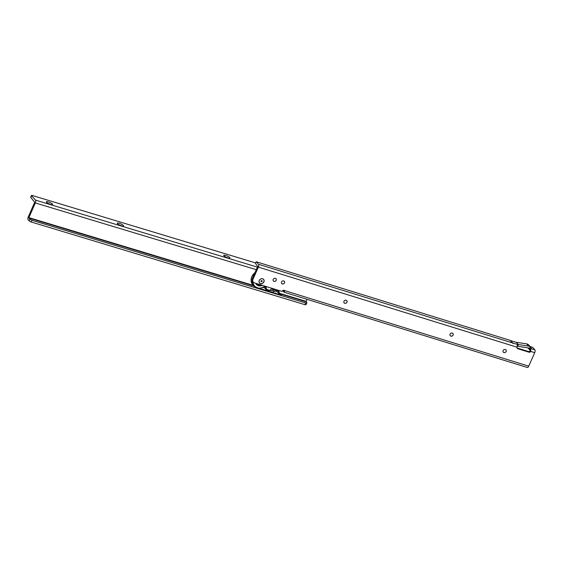 <?xml version="1.0" encoding="UTF-8"?>
<svg xmlns="http://www.w3.org/2000/svg" width="563" height="563" viewBox="0 0 563 563"><rect width="100%" height="100%" fill="white"/><g stroke="black" fill="none" stroke-linecap="round" stroke-linejoin="round"><path stroke-width="0.84" d="M505.905 349.785A1.773 1.541 -42.1 0 1 503.273 352.164M452.849 333.359A1.773 1.541 -42.1 0 1 450.21 335.738M346.731 300.515A1.773 1.541 -42.1 0 1 344.099 302.894M284.28 281.183A1.773 1.541 -42.1 0 1 281.648 283.562M275.99 278.615A1.773 1.541 -42.1 0 1 273.358 280.993M259.247 280.465A2.709 2.351 -42.1 0 1 262.639 278.769A2.709 2.351 -42.1 0 1 263.892 281.908A2.709 2.351 -42.1 0 1 260.5 283.604A2.709 2.351 -42.1 0 1 259.247 280.465M503.118 350.566A1.773 1.541 -42.1 0 1 506.158 351.509A1.773 1.541 -42.1 0 1 503.118 350.566M450.062 334.14A1.773 1.541 -42.1 0 1 453.102 335.084A1.773 1.541 -42.1 0 1 450.062 334.14M343.951 301.296A1.773 1.541 -42.1 0 1 346.991 302.232A1.773 1.541 -42.1 0 1 343.951 301.296M281.493 281.964A1.773 1.541 -42.1 0 1 284.533 282.9A1.773 1.541 -42.1 0 1 281.493 281.964M273.203 279.396A1.773 1.541 -42.1 0 1 276.243 280.339A1.773 1.541 -42.1 0 1 273.203 279.396M529.558 348.004L531.634 348.743L530.515 346.998L529.382 347.948A1.612 0.373 -156.1 0 1 530.705 348.532L530.818 351.46A1.612 1.4 -42.1 0 1 528.953 352.185L517.904 348.764A1.612 1.4 -42.1 0 1 517.059 347.195L517.439 344.422A1.612 0.373 -156.1 0 1 518.326 344.528L516.398 342.29L510.416 340.622M530.121 346.534L532.577 347.294L534.85 349.813A2.259 1.006 107.2 0 1 534.716 352.663L528.727 366.175A2.259 1.006 107.2 0 1 527.306 367.491L284.118 292.218L284.787 290.663A1.295 1.119 -42.1 0 0 284.47 290.501L283.914 290.325A1.295 1.119 -42.1 0 0 282.302 291.134L281.993 291.43L254.511 282.922A3.23 2.794 -42.1 0 1 253.392 282.218L252.745 281.493A3.23 2.794 -42.1 0 1 252.379 278.474L257.727 266.405L255.468 263.477L256.235 261.753L510.184 340.362L512.97 343.479L510.754 340.538M527.89 347.871L530.121 350.348M529.938 350.256L530.17 350.735A1.612 1.4 -42.1 0 1 528.305 351.467L517.256 348.047A1.612 1.4 -42.1 0 1 517.087 347.983M534.716 352.663L530.818 351.46L530.17 350.735M534.85 349.813L530.705 348.532L530.05 350.003L529.185 348.406A2.583 2.238 137.9 0 0 528.108 347.906L517.566 346.252A1.612 0.373 -156.1 0 0 517.355 346.189M283.661 290.276L283.28 291.134A3.23 0.739 23.9 0 0 283.463 291.592L283.9 292.07A2.259 1.006 -72.8 0 0 283.963 292.127L284.674 290.353M516.398 342.29L526.581 343.852A4.518 3.913 137.9 0 1 528.706 344.971L530.515 346.998A4.518 3.913 137.9 0 0 528.636 346.125L518.453 344.563M256.235 261.753L258.508 264.272A2.259 1.006 107.2 0 1 258.375 267.122L253.026 279.192A3.23 2.794 -42.1 0 0 253.392 282.218M529.333 348.553L529.382 347.948M261.274 285.019A5.778 5.004 -42.1 0 1 256.292 283.956M256.637 283.794A5.778 5.004 -42.1 0 1 255.898 283.372A5.778 5.004 137.9 0 0 256.454 284.153A5.778 5.004 137.9 0 0 262.041 285.258M262.435 285.378A5.975 5.173 -42.1 0 1 255.658 283.28M259.001 284.611A5.778 5.004 -42.1 0 1 258.508 284.582M256.946 284.16A5.778 5.004 -42.1 0 1 256.031 283.597M257.833 283.949A0.866 0.746 -42.1 0 0 257.77 284.632L257.608 284.611A1.077 0.936 -42.1 0 1 257.763 283.928M257.608 284.611L256.644 283.801A1.682 1.457 -42.1 0 1 256.7 283.597M259.592 284.498A1.077 0.936 -42.1 0 1 259.184 285.096L258.818 284.955A0.866 0.746 -42.1 0 0 259.304 284.406M259.437 284.667L259.184 285.096M256.644 283.801A5.489 4.757 -42.1 0 1 256.235 283.456M261.309 281.711A0.612 0.535 -42.1 0 1 261.788 280.613A0.612 0.535 -42.1 0 1 261.309 281.711M263.801 281.859A2.632 2.28 -42.1 0 1 260.507 283.506A2.632 2.28 -42.1 0 1 259.297 280.465A2.632 2.28 -42.1 0 1 262.583 278.819A2.632 2.28 -42.1 0 1 263.801 281.859M48.319 201.843A3.392 0.788 -156.4 0 1 51.627 203.377A3.392 0.788 -156.4 0 1 52.394 204.594A3.392 0.788 -156.4 0 1 50.593 204.362A3.392 0.788 -156.4 0 1 46.363 201.955A3.392 0.788 -156.4 0 1 48.319 201.843M119.265 223.272A3.392 0.788 -156.4 0 1 122.579 224.806A3.392 0.788 -156.4 0 1 123.346 226.016A3.392 0.788 -156.4 0 1 121.538 225.791A3.392 0.788 -156.4 0 1 117.308 223.384A3.392 0.788 -156.4 0 1 119.265 223.272M225.693 255.412A3.392 0.788 -156.4 0 1 229.007 256.946A3.392 0.788 -156.4 0 1 229.774 258.157A3.392 0.788 -156.4 0 1 227.966 257.931A3.392 0.788 -156.4 0 1 223.736 255.525A3.392 0.788 -156.4 0 1 225.693 255.412M265.701 287.2A1.612 1.4 -42.1 0 1 265.483 288.552L266.003 289.361A7.748 6.714 137.9 0 1 265.328 288.882M264.737 286.898L265.532 287.137A1.612 1.4 -42.1 0 1 266.137 289.269L270.071 290.459A1.612 1.4 -42.1 0 1 272.182 289.143L275.208 290.058A3.554 3.075 137.9 0 1 275.258 290.072L278.277 290.987A1.612 1.4 -42.1 0 1 278.882 293.119L280.283 293.956L306.054 301.74L306.962 299.291M278.453 291.05A1.612 1.4 -42.1 0 1 278.235 292.401L278.882 293.119L306.075 301.332M29.121 220.851L29.881 219.127A1.935 0.45 23.6 0 0 32.014 220.288L31.261 222.019A1.935 0.45 23.6 0 1 29.121 220.851L28.15 219.774A2.259 0.999 106.8 0 1 28.27 216.917L34.674 202.23L30.796 197.507L31.549 195.776A1.935 0.45 23.6 0 1 31.437 195.509A1.935 0.45 23.6 0 1 32.394 195.516L255.708 262.949M259.494 288.552L281.366 295.153A7.748 6.714 -42.1 0 1 278.622 293.436A7.748 6.714 -42.1 0 1 277.974 292.57A3.554 3.075 -42.1 0 0 277.679 292.169A3.554 3.075 -42.1 0 0 274.315 291.465A7.748 6.714 -42.1 0 1 269.177 291.451L268.051 290.198L270.071 290.459M29.881 219.127L28.924 217.635L35.328 202.947A2.259 0.999 106.8 0 0 35.448 200.097L31.549 195.776M32.091 220.316L305.688 302.936A3.23 0.746 23.6 0 0 306.828 302.845A3.23 0.746 23.6 0 0 306.638 302.387L306.054 301.74M275.258 290.072L275.258 290.072A3.554 3.075 -42.1 0 1 276.489 290.853L277.679 292.169M268.051 290.198L266.01 289.368M31.437 195.509L30.683 197.233A1.935 0.45 23.6 0 0 30.796 197.507M31.338 222.04L304.935 304.667L305.688 302.936M304.935 304.667A3.23 0.746 23.6 0 0 306.075 304.569L306.828 302.845M263.005 289.291A9.691 8.389 137.9 0 0 263.245 289.565L263.393 289.727M263.322 289.466L263.625 289.797A1.612 1.4 137.9 0 0 261.964 289.298M274.709 293.147L274.709 293.147A1.612 1.4 -42.1 0 1 276.377 293.647L276.074 293.316M276.137 293.576L275.997 293.422A9.691 8.389 -42.1 0 1 275.757 293.14M264.033 287.327L264.927 288.319A3.554 3.075 137.9 0 1 265.222 288.72A7.748 6.714 137.9 0 0 265.877 289.586A7.748 6.714 137.9 0 0 269.177 291.451M264.927 288.319A3.554 3.075 137.9 0 0 263.653 287.524M270.113 290.599A7.748 6.714 -42.1 0 0 273.125 290.142A3.554 3.075 -42.1 0 1 275.208 290.058M278.755 293.21A7.748 6.714 -42.1 0 1 278.08 292.732M517.439 344.422L513.027 343.057M284.787 290.663L528.727 366.175M284.012 290.353L283.463 291.592M518.326 344.528L517.566 346.252M512.457 342.881L258.508 264.272M517.059 347.195L258.375 267.122M252.379 278.474L253.026 279.192M517.904 348.764L517.256 348.047M528.953 352.185L528.305 351.467M528.207 347.92L530.036 349.947M526.581 343.852L528.636 346.125M252.907 281.676A8.396 7.27 137.9 0 0 257.143 287.7A8.396 7.27 137.9 0 0 265.131 286.208M265.504 286.328L259.374 288.552L253.885 286.166A9.043 7.833 -42.1 0 1 252.14 280.261M254.905 272.766A9.043 7.833 137.9 0 0 251.886 276.637A9.043 7.833 137.9 0 0 252.907 285.089C250.887 282.633 250.535 279.783 251.844 276.546L254.976 272.605M28.903 218.043L253.66 285.92M280.283 293.956L281.366 295.153M256.278 269.677L35.328 202.947M28.924 217.635L253.146 285.35M257.404 267.122L35.448 200.097M31.261 222.019L32.014 220.288M273.125 290.142L274.315 291.465M253.885 286.166L252.907 285.089M256.932 284.083A1.281 1.281 0 0 0 257.143 284.604M258.473 285.131A1.281 1.281 0 0 0 258.86 284.977M259.466 284.962A1.682 1.682 0 0 0 259.726 284.547A1.682 1.682 0 0 0 259.726 284.54"/></g></svg>
